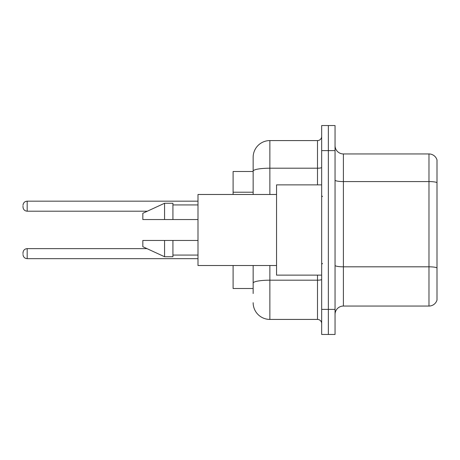 <?xml version="1.0" encoding="UTF-8"?>
<svg xmlns="http://www.w3.org/2000/svg" width="460" height="460" viewBox="0 0 460 460"><rect width="100%" height="100%" fill="white"/><g stroke="black" fill="none" stroke-linecap="round" stroke-linejoin="round"><path stroke-width="0.69" d="M253.149 187.203L253.149 166.486L253.149 171.499L233.093 171.499L233.093 194.482M253.149 288.5L233.093 288.5L233.093 265.518M335.047 314.404A8.355 8.355 0 0 1 343.401 306.049L428.979 306.049L428.979 153.951L343.401 153.951A8.355 8.355 0 0 1 335.047 145.596A8.355 8.355 0 0 0 343.401 153.951L343.401 306.049M328.359 309.39L328.359 334.46L335.047 334.46L335.047 309.39L328.359 309.39L328.359 334.46L321.672 334.46L321.672 309.39L328.359 309.39L328.359 150.61L328.359 309.39M321.672 309.39L321.672 125.54L328.359 125.54L328.359 150.61L328.359 125.54L335.047 125.54L335.047 309.39M437 159.971A8.355 8.355 0 0 0 428.979 153.951A8.355 8.355 0 0 1 437 159.971L437 300.029A8.355 8.355 0 0 1 428.979 306.049M253.149 293.514L253.149 265.518L253.149 293.514M269.865 265.518L269.865 319.418L317.498 319.418A4.18 4.18 0 0 1 321.672 323.598A4.18 4.18 0 0 0 317.498 319.418L317.498 275.126M253.149 194.482L253.149 157.297A16.715 16.715 0 0 1 269.865 140.582L317.498 140.582A4.18 4.18 0 0 0 321.672 136.401M253.149 157.297L253.149 166.486M269.865 319.418A16.715 16.715 0 0 1 253.149 302.703M23 253.65L23 252.816L23 253.65M23 206.183L23 207.017L23 206.183M321.672 184.874L276.546 184.874L276.546 275.126L321.672 275.126M276.546 194.482L197.995 194.482L197.995 265.518L276.546 265.518M164.565 219.552L142.836 219.552L142.836 213.285L164.565 203.257L164.565 219.552L197.995 219.552M164.565 203.257L172.92 203.257L172.92 219.552M197.995 240.448L172.92 240.448L172.92 256.743L164.565 256.743L164.565 240.448L142.836 240.448L142.836 246.715L164.565 256.743M142.836 240.448L148.367 240.448M172.92 240.448L164.565 240.448M253.149 192.217L233.093 192.217M437 182.62A8.355 1.449 180 0 0 428.979 181.573L343.401 181.573A8.355 1.449 0 0 1 335.047 180.124M437 267.858A8.355 1.449 180 0 0 428.979 266.817L343.401 266.817A8.355 1.449 -0 0 1 335.047 265.362M335.047 150.61L321.672 150.61M321.672 279.461A4.18 0.724 0 0 1 317.498 280.186L269.865 280.186A16.715 2.904 180 0 0 253.149 283.09M269.865 140.582L269.865 168.205L317.498 168.205L317.498 140.582M253.149 171.108A16.715 2.904 180 0 1 269.865 168.205L269.865 194.482M317.498 184.874L317.498 168.205A4.18 0.724 0 0 0 321.672 167.48M23 252.816C23.27 250.251 24.662 248.86 27.18 248.636L27.18 258.664L197.995 258.664M197.995 201.169L27.18 201.169L27.18 211.197C24.662 210.973 23.27 209.582 23 207.017M322.512 196.575L321.672 195.736M172.92 204.93L197.995 204.93M172.92 255.07L197.995 255.07M322.512 263.425L321.672 264.264M27.18 248.636L147.004 248.636M27.18 258.664C24.662 258.439 23.27 257.048 23 254.483M27.18 211.197L147.367 211.197M27.18 201.169C24.662 201.394 23.27 202.785 23 205.35"/></g></svg>
